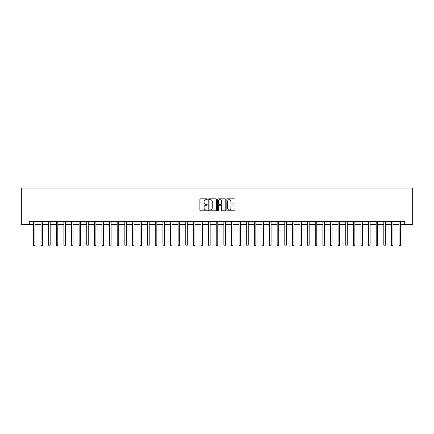 <?xml version="1.0" encoding="UTF-8"?>
<svg xmlns="http://www.w3.org/2000/svg" width="434" height="434" viewBox="0 0 434 434"><rect width="100%" height="100%" fill="white"/><g stroke="black" fill="none" stroke-linecap="round" stroke-linejoin="round"><path stroke-width="0.65" d="M207.251 199.249A0.418 0.418 0 0 0 206.834 198.832L200.475 198.832A0.597 0.597 0 0 0 199.879 199.428L199.879 210.197A0.597 0.597 0 0 0 200.475 210.794L206.834 210.794A0.418 0.418 0 0 0 207.251 210.376A0.418 0.418 0 0 0 206.834 209.958L206.009 209.958A1.915 1.915 0 0 1 204.094 208.043L204.094 207.148A1.915 1.915 0 0 1 206.009 205.233L206.834 205.233A0.418 0.418 0 0 0 207.251 204.815A0.418 0.418 0 0 0 206.834 204.392L206.009 204.392A1.915 1.915 0 0 1 204.094 202.483L204.094 201.582A1.915 1.915 0 0 1 206.009 199.667L206.834 199.667A0.418 0.418 0 0 0 207.251 199.249M234.479 203.047A0.597 0.597 0 0 0 235.076 202.45L235.076 199.428A0.597 0.597 0 0 0 234.479 198.832L227.421 198.832A0.597 0.597 0 0 0 226.825 199.428L226.825 210.197A0.597 0.597 0 0 0 227.421 210.794L234.479 210.794A0.597 0.597 0 0 0 235.076 210.197L235.076 206.546A0.597 0.597 0 0 0 234.479 205.949L231.458 205.949A0.597 0.597 0 0 0 230.861 206.546L230.861 208.358A1.6 1.6 0 0 1 229.261 209.958A1.6 1.6 0 0 1 227.66 208.358L227.66 201.267A1.6 1.6 0 0 1 229.261 199.667A1.6 1.6 0 0 1 230.861 201.267L230.861 202.45A0.597 0.597 0 0 0 231.458 203.047L234.479 203.047M29.317 224.617L29.317 221.568L404.683 221.568L404.683 224.617L412.3 224.617L412.3 188.058L21.7 188.058L21.7 224.617L33.429 224.617M216.479 199.428A0.597 0.597 0 0 0 215.877 198.832L208.819 198.832A0.597 0.597 0 0 0 208.222 199.428L208.222 210.197A0.597 0.597 0 0 0 208.819 210.794L215.877 210.794A0.597 0.597 0 0 0 216.479 210.197L216.479 199.428M218.123 198.832L225.181 198.832A0.597 0.597 0 0 1 225.778 199.428L225.778 210.197A0.597 0.597 0 0 1 225.181 210.794L222.159 210.794A0.597 0.597 0 0 1 221.562 210.197L221.562 205.83A0.597 0.597 0 0 0 220.96 205.233L218.958 205.233A0.597 0.597 0 0 0 218.362 205.83L218.362 210.376A0.418 0.418 0 0 1 217.944 210.794A0.418 0.418 0 0 1 217.521 210.376L217.521 199.428A0.597 0.597 0 0 1 218.123 198.832M34.953 224.617L41.046 224.617M42.57 224.617L48.662 224.617M50.187 224.617L56.279 224.617M57.803 224.617L63.896 224.617M65.42 224.617L71.518 224.617M73.037 224.617L79.134 224.617M80.653 224.617L86.751 224.617M88.27 224.617L94.368 224.617M95.892 224.617L101.985 224.617M103.509 224.617L109.601 224.617M111.126 224.617L117.218 224.617M118.742 224.617L124.835 224.617M126.359 224.617L132.451 224.617M133.976 224.617L140.068 224.617M141.593 224.617L147.685 224.617M149.209 224.617L155.301 224.617M156.826 224.617L162.918 224.617M164.443 224.617L170.535 224.617M172.059 224.617L178.152 224.617M179.676 224.617L185.768 224.617M187.293 224.617L193.385 224.617M194.909 224.617L201.002 224.617M202.526 224.617L208.624 224.617M210.143 224.617L216.24 224.617M217.759 224.617L223.857 224.617M225.376 224.617L231.474 224.617M232.998 224.617L239.091 224.617M240.615 224.617L246.707 224.617M248.232 224.617L254.324 224.617M255.848 224.617L261.941 224.617M263.465 224.617L269.557 224.617M271.082 224.617L277.174 224.617M278.699 224.617L284.791 224.617M286.315 224.617L292.407 224.617M293.932 224.617L300.024 224.617M301.549 224.617L307.641 224.617M309.165 224.617L315.258 224.617M316.782 224.617L322.874 224.617M324.399 224.617L330.491 224.617M332.015 224.617L338.108 224.617M339.632 224.617L345.73 224.617M347.249 224.617L353.347 224.617M354.866 224.617L360.963 224.617M362.482 224.617L368.58 224.617M370.104 224.617L376.197 224.617M377.721 224.617L383.813 224.617M385.338 224.617L391.43 224.617M392.954 224.617L399.047 224.617M400.571 224.617L404.683 224.617M209.481 199.667A0.418 0.418 0 0 0 209.058 200.09L209.058 209.541A0.418 0.418 0 0 0 209.481 209.958L210.344 209.958A1.915 1.915 0 0 0 212.259 208.043L212.259 201.582A1.915 1.915 0 0 0 210.344 199.667L209.481 199.667M221.562 201.3A1.6 1.6 0 0 0 219.962 199.7A1.6 1.6 0 0 0 218.362 201.3L218.362 203.796A0.597 0.597 0 0 0 218.958 204.392L220.96 204.392A0.597 0.597 0 0 0 221.562 203.796L221.562 201.3M35.029 221.568L34.997 221.649A0.608 0.608 91.4 0 0 34.953 221.877L34.953 245.15L33.429 245.15L33.429 221.877A0.608 0.608 91.4 0 0 33.385 221.649L33.353 221.568M34.953 245.15L34.498 245.942L33.885 245.942L33.429 245.15M42.646 221.568L42.613 221.649A0.608 0.608 91.4 0 0 42.57 221.877L42.57 245.15L41.046 245.15L41.046 221.877A0.608 0.608 91.4 0 0 41.002 221.649L40.97 221.568M42.57 245.15L42.114 245.942L41.507 245.942L41.046 245.15M50.263 221.568L50.23 221.649A0.608 0.608 91.4 0 0 50.187 221.877L50.187 245.15L48.662 245.15L48.662 221.877A0.608 0.608 91.4 0 0 48.619 221.649L48.592 221.568M50.187 245.15L49.731 245.942L49.123 245.942L48.662 245.15M57.879 221.568L57.847 221.649A0.608 0.608 91.4 0 0 57.803 221.877L57.803 245.15L56.279 245.15L56.279 221.877A0.608 0.608 91.4 0 0 56.236 221.649L56.208 221.568M57.803 245.15L57.348 245.942L56.74 245.942L56.279 245.15M65.496 221.568L65.463 221.649A0.608 0.608 91.4 0 0 65.42 221.877L65.42 245.15L63.896 245.15L63.896 221.877A0.608 0.608 91.4 0 0 63.852 221.649L63.825 221.568M65.42 245.15L64.964 245.942L64.357 245.942L63.896 245.15M73.113 221.568L73.08 221.649A0.608 0.608 91.4 0 0 73.037 221.877L73.037 245.15L71.518 245.15L71.518 221.877A0.608 0.608 91.4 0 0 71.469 221.649L71.442 221.568M73.037 245.15L72.581 245.942L71.973 245.942L71.518 245.15M80.729 221.568L80.702 221.649A0.608 0.608 91.4 0 0 80.653 221.877L80.653 245.15L79.134 245.15L79.134 221.877A0.608 0.608 91.4 0 0 79.086 221.649L79.059 221.568M80.653 245.15L80.198 245.942L79.59 245.942L79.134 245.15M88.346 221.568L88.319 221.649A0.608 0.608 91.4 0 0 88.27 221.877L88.27 245.15L86.751 245.15L86.751 221.877A0.608 0.608 91.4 0 0 86.708 221.649L86.675 221.568M88.27 245.15L87.814 245.942L87.207 245.942L86.751 245.15M95.963 221.568L95.936 221.649A0.608 0.608 91.4 0 0 95.892 221.877L95.892 245.15L94.368 245.15L94.368 221.877A0.608 0.608 91.4 0 0 94.324 221.649L94.292 221.568M95.892 245.15L95.431 245.942L94.824 245.942L94.368 245.15M103.58 221.568L103.552 221.649A0.608 0.608 91.4 0 0 103.509 221.877L103.509 245.15L101.985 245.15L101.985 221.877A0.608 0.608 91.4 0 0 101.941 221.649L101.909 221.568M103.509 245.15L103.048 245.942L102.44 245.942L101.985 245.15M111.196 221.568L111.169 221.649A0.608 0.608 91.4 0 0 111.126 221.877L111.126 245.15L109.601 245.15L109.601 221.877A0.608 0.608 91.4 0 0 109.558 221.649L109.525 221.568M111.126 245.15L110.665 245.942L110.057 245.942L109.601 245.15M118.818 221.568L118.786 221.649A0.608 0.608 91.4 0 0 118.742 221.877L118.742 245.15L117.218 245.15L117.218 221.877A0.608 0.608 91.4 0 0 117.175 221.649L117.142 221.568M118.742 245.15L118.281 245.942L117.674 245.942L117.218 245.15M126.435 221.568L126.402 221.649A0.608 0.608 91.4 0 0 126.359 221.877L126.359 245.15L124.835 245.15L124.835 221.877A0.608 0.608 91.4 0 0 124.791 221.649L124.759 221.568M126.359 245.15L125.898 245.942L125.29 245.942L124.835 245.15M134.052 221.568L134.019 221.649A0.608 0.608 91.4 0 0 133.976 221.877L133.976 245.15L132.451 245.15L132.451 221.877A0.608 0.608 91.4 0 0 132.408 221.649L132.375 221.568M133.976 245.15L133.52 245.942L132.907 245.942L132.451 245.15M141.668 221.568L141.636 221.649A0.608 0.608 91.4 0 0 141.593 221.877L141.593 245.15L140.068 245.15L140.068 221.877A0.608 0.608 91.4 0 0 140.025 221.649L139.992 221.568M141.593 245.15L141.137 245.942L140.524 245.942L140.068 245.15M149.285 221.568L149.253 221.649A0.608 0.608 91.4 0 0 149.209 221.877L149.209 245.15L147.685 245.15L147.685 221.877A0.608 0.608 91.4 0 0 147.641 221.649L147.609 221.568M149.209 245.15L148.754 245.942L148.14 245.942L147.685 245.15M156.902 221.568L156.869 221.649A0.608 0.608 91.4 0 0 156.826 221.877L156.826 245.15L155.301 245.15L155.301 221.877A0.608 0.608 91.4 0 0 155.258 221.649L155.226 221.568M156.826 245.15L156.37 245.942L155.757 245.942L155.301 245.15M164.519 221.568L164.486 221.649A0.608 0.608 91.4 0 0 164.443 221.877L164.443 245.15L162.918 245.15L162.918 221.877A0.608 0.608 91.4 0 0 162.875 221.649L162.842 221.568M164.443 245.15L163.987 245.942L163.374 245.942L162.918 245.15M172.135 221.568L172.103 221.649A0.608 0.608 91.4 0 0 172.059 221.877L172.059 245.15L170.535 245.15L170.535 221.877A0.608 0.608 91.4 0 0 170.491 221.649L170.459 221.568M172.059 245.15L171.604 245.942L170.996 245.942L170.535 245.15M179.752 221.568L179.719 221.649A0.608 0.608 91.4 0 0 179.676 221.877L179.676 245.15L178.152 245.15L178.152 221.877A0.608 0.608 91.4 0 0 178.108 221.649L178.076 221.568M179.676 245.15L179.22 245.942L178.613 245.942L178.152 245.15M187.369 221.568L187.336 221.649A0.608 0.608 91.4 0 0 187.293 221.877L187.293 245.15L185.768 245.15L185.768 221.877A0.608 0.608 91.4 0 0 185.725 221.649L185.698 221.568M187.293 245.15L186.837 245.942L186.229 245.942L185.768 245.15M194.985 221.568L194.953 221.649A0.608 0.608 91.4 0 0 194.909 221.877L194.909 245.15L193.385 245.15L193.385 221.877A0.608 0.608 91.4 0 0 193.342 221.649L193.314 221.568M194.909 245.15L194.454 245.942L193.846 245.942L193.385 245.15M202.602 221.568L202.569 221.649A0.608 0.608 91.4 0 0 202.526 221.877L202.526 245.15L201.002 245.15L201.002 221.877A0.608 0.608 91.4 0 0 200.958 221.649L200.931 221.568M202.526 245.15L202.07 245.942L201.463 245.942L201.002 245.15M210.219 221.568L210.186 221.649A0.608 0.608 91.4 0 0 210.143 221.877L210.143 245.15L208.624 245.15L208.624 221.877A0.608 0.608 91.4 0 0 208.575 221.649L208.548 221.568M210.143 245.15L209.687 245.942L209.079 245.942L208.624 245.15M217.835 221.568L217.808 221.649A0.608 0.608 91.4 0 0 217.759 221.877L217.759 245.15L216.24 245.15L216.24 221.877A0.608 0.608 91.4 0 0 216.192 221.649L216.165 221.568M217.759 245.15L217.304 245.942L216.696 245.942L216.24 245.15M225.452 221.568L225.425 221.649A0.608 0.608 91.4 0 0 225.376 221.877L225.376 245.15L223.857 245.15L223.857 221.877A0.608 0.608 91.4 0 0 223.814 221.649L223.781 221.568M225.376 245.15L224.921 245.942L224.313 245.942L223.857 245.15M233.069 221.568L233.042 221.649A0.608 0.608 91.4 0 0 232.998 221.877L232.998 245.15L231.474 245.15L231.474 221.877A0.608 0.608 91.4 0 0 231.43 221.649L231.398 221.568M232.998 245.15L232.537 245.942L231.93 245.942L231.474 245.15M240.686 221.568L240.658 221.649A0.608 0.608 91.4 0 0 240.615 221.877L240.615 245.15L239.091 245.15L239.091 221.877A0.608 0.608 91.4 0 0 239.047 221.649L239.015 221.568M240.615 245.15L240.154 245.942L239.546 245.942L239.091 245.15M248.302 221.568L248.275 221.649A0.608 0.608 91.4 0 0 248.232 221.877L248.232 245.15L246.707 245.15L246.707 221.877A0.608 0.608 91.4 0 0 246.664 221.649L246.631 221.568M248.232 245.15L247.771 245.942L247.163 245.942L246.707 245.15M255.924 221.568L255.892 221.649A0.608 0.608 91.4 0 0 255.848 221.877L255.848 245.15L254.324 245.15L254.324 221.877A0.608 0.608 91.4 0 0 254.281 221.649L254.248 221.568M255.848 245.15L255.387 245.942L254.78 245.942L254.324 245.15M263.541 221.568L263.509 221.649A0.608 0.608 91.4 0 0 263.465 221.877L263.465 245.15L261.941 245.15L261.941 221.877A0.608 0.608 91.4 0 0 261.897 221.649L261.865 221.568M263.465 245.15L263.004 245.942L262.396 245.942L261.941 245.15M271.158 221.568L271.125 221.649A0.608 0.608 91.4 0 0 271.082 221.877L271.082 245.15L269.557 245.15L269.557 221.877A0.608 0.608 91.4 0 0 269.514 221.649L269.481 221.568M271.082 245.15L270.626 245.942L270.013 245.942L269.557 245.15M278.774 221.568L278.742 221.649A0.608 0.608 91.4 0 0 278.699 221.877L278.699 245.15L277.174 245.15L277.174 221.877A0.608 0.608 91.4 0 0 277.131 221.649L277.098 221.568M278.699 245.15L278.243 245.942L277.63 245.942L277.174 245.15M286.391 221.568L286.359 221.649A0.608 0.608 91.4 0 0 286.315 221.877L286.315 245.15L284.791 245.15L284.791 221.877A0.608 0.608 91.4 0 0 284.747 221.649L284.715 221.568M286.315 245.15L285.86 245.942L285.246 245.942L284.791 245.15M294.008 221.568L293.975 221.649A0.608 0.608 91.4 0 0 293.932 221.877L293.932 245.15L292.407 245.15L292.407 221.877A0.608 0.608 91.4 0 0 292.364 221.649L292.332 221.568M293.932 245.15L293.476 245.942L292.863 245.942L292.407 245.15M301.625 221.568L301.592 221.649A0.608 0.608 91.4 0 0 301.549 221.877L301.549 245.15L300.024 245.15L300.024 221.877A0.608 0.608 91.4 0 0 299.981 221.649L299.948 221.568M301.549 245.15L301.093 245.942L300.48 245.942L300.024 245.15M309.241 221.568L309.209 221.649A0.608 0.608 91.4 0 0 309.165 221.877L309.165 245.15L307.641 245.15L307.641 221.877A0.608 0.608 91.4 0 0 307.597 221.649L307.565 221.568M309.165 245.15L308.71 245.942L308.102 245.942L307.641 245.15M316.858 221.568L316.825 221.649A0.608 0.608 91.4 0 0 316.782 221.877L316.782 245.15L315.258 245.15L315.258 221.877A0.608 0.608 91.4 0 0 315.214 221.649L315.182 221.568M316.782 245.15L316.326 245.942L315.719 245.942L315.258 245.15M324.475 221.568L324.442 221.649A0.608 0.608 91.4 0 0 324.399 221.877L324.399 245.15L322.874 245.15L322.874 221.877A0.608 0.608 91.4 0 0 322.831 221.649L322.804 221.568M324.399 245.15L323.943 245.942L323.335 245.942L322.874 245.15M332.091 221.568L332.059 221.649A0.608 0.608 91.4 0 0 332.015 221.877L332.015 245.15L330.491 245.15L330.491 221.877A0.608 0.608 91.4 0 0 330.448 221.649L330.42 221.568M332.015 245.15L331.56 245.942L330.952 245.942L330.491 245.15M339.708 221.568L339.676 221.649A0.608 0.608 91.4 0 0 339.632 221.877L339.632 245.15L338.108 245.15L338.108 221.877A0.608 0.608 91.4 0 0 338.064 221.649L338.037 221.568M339.632 245.15L339.176 245.942L338.569 245.942L338.108 245.15M347.325 221.568L347.292 221.649A0.608 0.608 91.4 0 0 347.249 221.877L347.249 245.15L345.73 245.15L345.73 221.877A0.608 0.608 91.4 0 0 345.681 221.649L345.654 221.568M347.249 245.15L346.793 245.942L346.186 245.942L345.73 245.15M354.941 221.568L354.914 221.649A0.608 0.608 91.4 0 0 354.866 221.877L354.866 245.15L353.347 245.15L353.347 221.877A0.608 0.608 91.4 0 0 353.298 221.649L353.271 221.568M354.866 245.15L354.41 245.942L353.802 245.942L353.347 245.15M362.558 221.568L362.531 221.649A0.608 0.608 91.4 0 0 362.482 221.877L362.482 245.15L360.963 245.15L360.963 221.877A0.608 0.608 91.4 0 0 360.92 221.649L360.887 221.568M362.482 245.15L362.027 245.942L361.419 245.942L360.963 245.15M370.175 221.568L370.148 221.649A0.608 0.608 91.4 0 0 370.104 221.877L370.104 245.15L368.58 245.15L368.58 221.877A0.608 0.608 91.4 0 0 368.537 221.649L368.504 221.568M370.104 245.15L369.643 245.942L369.036 245.942L368.58 245.15M377.792 221.568L377.764 221.649A0.608 0.608 91.4 0 0 377.721 221.877L377.721 245.15L376.197 245.15L376.197 221.877A0.608 0.608 91.4 0 0 376.153 221.649L376.121 221.568M377.721 245.15L377.26 245.942L376.652 245.942L376.197 245.15M385.408 221.568L385.381 221.649A0.608 0.608 91.4 0 0 385.338 221.877L385.338 245.15L383.813 245.15L383.813 221.877A0.608 0.608 91.4 0 0 383.77 221.649L383.737 221.568M385.338 245.15L384.877 245.942L384.269 245.942L383.813 245.15M393.03 221.568L392.998 221.649A0.608 0.608 91.4 0 0 392.954 221.877L392.954 245.15L391.43 245.15L391.43 221.877A0.608 0.608 91.4 0 0 391.387 221.649L391.354 221.568M392.954 245.15L392.493 245.942L391.886 245.942L391.43 245.15M400.647 221.568L400.615 221.649A0.608 0.608 91.4 0 0 400.571 221.877L400.571 245.15L399.047 245.15L399.047 221.877A0.608 0.608 91.4 0 0 399.003 221.649L398.971 221.568M400.571 245.15L400.115 245.942L399.502 245.942L399.047 245.15"/></g></svg>
